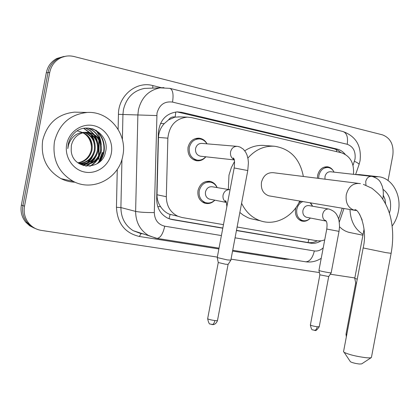 <?xml version="1.0" encoding="UTF-8"?>
<svg xmlns="http://www.w3.org/2000/svg" width="420" height="420" viewBox="0 0 420 420"><rect width="100%" height="100%" fill="white"/><g stroke="black" fill="none" stroke-linecap="round" stroke-linejoin="round"><path stroke-width="0.63" d="M214.851 200.177C211.853 203.264 208.425 204.246 204.566 203.123C199.49 200.881 197.3 196.675 197.999 190.523C199.988 183.703 204.131 180.684 210.42 181.472C213.554 182.338 215.791 184.38 217.14 187.593M309.829 218.621C307.34 220.988 304.589 221.781 301.586 221.004C296.882 219.077 294.866 215.124 295.544 209.139L295.948 207.569M205.842 156.791C203.28 159.925 200.109 161.243 196.334 160.729C190.16 158.907 187.399 154.445 188.039 147.331C189.661 141.272 193.3 138.217 198.954 138.164C202.524 138.563 205.217 140.453 207.039 143.834M317.405 178.232L317.615 175.334C319.169 169.523 322.455 166.672 327.469 166.792C330.015 167.181 332.01 168.614 333.454 171.082M168.499 119.926L175.135 117.044C172.4 116.55 170.189 117.511 168.499 119.926L164.231 123.638C160.666 127.549 158.739 132.148 158.456 137.434L157.001 194.759C156.975 199.101 158.161 203.065 160.555 206.651C162.823 210.063 165.669 212.541 169.097 214.095L176.174 215.843M179.671 116.897L175.466 117.122M353.472 174.321C354.27 163.107 350.228 155.925 341.35 152.77L191.546 117.595L187.341 117.127C175.817 118.409 169.323 125.423 167.858 138.169L166.32 196.712C166.504 205.963 170.352 212.478 177.87 216.258L181.981 217.502L223.461 224.658M338.578 218.972L342.269 208.22M237.106 227.015L317.51 240.875L321.41 240.823L324.707 239.909M298.82 202.881L301.024 201.264M310.548 202.871L312.249 205.48M345.177 154.313C342.983 151.604 340.316 149.867 337.181 149.09L181.876 112.34L177.24 111.872C166.031 113.327 159.737 120.241 158.361 132.61L156.676 199.112C156.844 208.052 160.55 214.421 167.8 218.222L172.247 219.613L222.789 228.212M176.946 111.883L334.315 148.874L337.895 150.292L341.056 152.702M102.769 152.602L100.501 159.574M99.445 161.584L98.952 162.414M217.34 257.093L41.354 230.402C36.356 229.588 32.204 227.252 28.901 223.398C24.901 218.39 23.441 212.641 24.518 206.147L49.712 72.471C51.114 65.872 54.684 61.047 60.407 57.997C64.78 55.87 69.353 55.388 74.125 56.548L382.468 134.852C390.532 137.996 393.981 144.821 392.821 155.321L388.054 180.511M354.842 277.945L330.262 274.218M319.394 272.57L231.032 259.166M34.471 228.212L29.689 225.787L25.72 222.164C21.756 217.203 20.307 211.507 21.368 205.081L46.3 72.791L47.995 72.634C49.397 66.066 52.946 61.268 58.648 58.233L65.62 56.248L58.648 58.233C52.946 61.268 49.397 66.066 47.995 72.634L22.932 205.611L47.995 72.634L49.712 72.471M36.094 228.858L31.29 226.422L27.3 222.779C23.321 217.791 21.866 212.069 22.932 205.611C21.866 212.069 23.321 217.791 27.3 222.779L31.29 226.422L36.094 228.858M95.907 130.216L96.6 131.213L95.907 130.216M97.004 131.838C99.445 135.776 100.863 140.065 101.257 144.711C100.863 140.065 99.445 135.776 97.004 131.838M236.439 230.538L310.59 243.159C314.181 243.721 317.635 242.965 320.948 240.886M222.826 228.029L169.685 218.972M317.179 240.828C314.149 242.456 311.031 243.017 307.829 242.503L236.476 230.349M98.747 161.894L102.286 152.539M46.3 72.791C47.691 66.26 51.224 61.483 56.905 58.464L63.84 56.49M373.522 176.768L378.851 176.762C392.427 178.264 401.735 195.305 398.344 211.575C397.294 216.998 395.225 221.828 392.138 226.076M355.63 174.51L359.735 174.631L377.932 176.662M383.008 189.304C389.156 193.977 391.577 200.855 390.264 209.937L389.403 213.224M362.192 220.048L359.483 214.032M385.597 203.936L385.004 199.29L383.292 195.211M363.085 234.344C354.926 229.352 350.558 221.078 349.981 209.522M351.372 232.853L347.944 232.082L345.156 230.942L342.52 229.378L339.518 226.858M371.296 357.583L361.657 363.899L359.347 364.009C355.446 363.52 352.48 362.78 350.453 361.788L350.17 361.363M343.607 351.309L343.518 351.787L344.164 352.343C349.067 354.669 356.307 356.454 365.878 357.688C369.017 357.982 370.87 357.919 371.443 357.488M358.522 183.393L273.341 172.704C267.304 172.337 263.345 175.539 261.471 182.311C260.741 189.257 263.204 193.767 268.858 195.835L270.197 196.066M247.874 158.051C255.523 149.546 264.453 145.619 274.669 146.26C290.404 148.832 299.969 158.902 303.356 176.468M228.328 189.494L228.979 175.114L231.394 167.491L234.533 161.511M244.776 150.806C250.924 146.706 257.434 144.926 264.311 145.462L274.669 146.26M299.728 201.043C292.556 217.077 275.111 226.07 260.232 220.747C252.021 217.812 245.805 211.99 241.589 203.275M256.415 219.917L250.142 218.552L247.779 217.628L243.29 215.156L239.852 212.478M324.986 179.183L324.991 176.584C325.883 173.271 327.752 171.659 330.608 171.754L371.354 176.327M318.68 178.395L318.869 175.534C320.334 170.074 323.421 167.402 328.125 167.517C330.74 167.942 332.714 169.481 334.042 172.142M357.252 279.174L354.764 278.35M356.48 283.232L355.709 282.886M200.797 156.235L200.356 156.188C196.802 155.201 195.2 152.665 195.562 148.585C196.502 145.105 198.592 143.378 201.841 143.404L237.599 146.391M205.695 156.776C203.311 159.458 200.445 160.566 197.096 160.109C191.284 158.408 188.685 154.214 189.284 147.525C190.811 141.829 194.234 138.962 199.553 138.92C202.718 139.272 205.16 140.905 206.892 143.824M230.895 260.137L227.278 259.906L217.245 257.576M230.827 260.243L228.123 264.374L225.503 264.227L218.264 262.521M307.072 217.387L306.38 217.25C303.692 216.179 302.536 213.938 302.92 210.52C303.954 206.897 306.038 205.27 309.178 205.637L328.519 208.997M331.207 272.78C331.837 273.247 323.043 271.73 319.94 270.827L318.943 270.396M310.422 218.038C308.054 220.432 305.403 221.256 302.474 220.516C298.053 218.71 296.158 214.998 296.798 209.37C297.654 205.538 299.67 202.939 302.841 201.569M310.159 202.802L312.596 206.231M331.17 272.832L328.724 276.554L319.862 274.827M210.436 199.311L209.281 199.085C206.351 197.846 205.081 195.458 205.48 191.924C206.624 188.018 208.997 186.317 212.594 186.821L229.409 189.672M214.736 200.156C211.964 202.787 208.861 203.6 205.427 202.592C200.645 200.487 198.581 196.544 199.243 190.754C201.117 184.343 205.007 181.514 210.919 182.264C213.685 183.026 215.717 184.795 217.019 187.572M54.416 141.792C58.989 124.136 69.914 114.356 87.192 112.46C109.247 110.922 127.601 133.912 122.829 155.673C119.306 178.043 93.245 192.129 73.316 181.377C58.532 172.715 52.232 159.521 54.416 141.792M75.096 182.217C70.192 182.075 65.52 180.894 61.068 178.668C46.694 170.284 40.556 157.542 42.662 140.443C47.077 123.401 57.682 113.972 74.466 112.14L78.981 112.255M82.183 164.288C91.518 164.761 97.582 160.477 100.38 151.441C101.519 140.963 97.214 134.568 87.465 132.258M77.8 162.761L80.131 163.748C90.72 165.884 97.734 161.816 101.168 151.541C102.302 140.989 97.955 134.578 88.137 132.311L85.208 132.321C77.858 133.529 73.237 137.897 71.358 145.425L71.19 150.623C72.497 170.431 102.155 170.814 105.441 152.271C110.759 134.127 86.961 119.947 74.104 133.339C71.017 136.49 69.038 140.254 68.177 144.648L67.793 148.617L68.565 144.743C71.589 136.343 77.133 132.206 85.208 132.321M80.714 163.931C89.261 163.679 94.784 159.385 97.277 151.048C98.448 141.424 94.668 135.161 85.937 132.263M81.076 164.036C89.822 163.952 95.482 159.653 98.049 151.148C99.215 141.309 95.303 135.009 86.32 132.248M79.28 163.438C87.029 162.572 92.006 158.309 94.217 150.665C95.398 141.855 92.127 135.776 84.404 132.426M79.632 163.574C87.586 162.85 92.699 158.576 94.978 150.759C96.159 141.75 92.762 135.618 84.788 132.374M77.889 162.808C84.83 161.427 89.266 157.248 91.214 150.281C92.374 142.265 89.591 136.421 82.871 132.752M78.236 162.981C85.376 161.716 89.948 157.516 91.959 150.376C93.124 142.159 90.221 136.253 83.255 132.657M111.311 153.337C109.085 165.601 96.862 174.426 84.919 172.1C72.938 169.964 64.244 156.896 66.712 144.291C69.001 131.649 81.805 122.939 93.676 125.638C105.588 128.158 113.705 141.115 111.311 153.337M76.965 130.883C85.559 132.4 90.395 137.66 91.476 146.664M83.391 165.606L85.276 164.577M85.533 164.414L87.118 163.296M88.074 162.509L91.544 158.587L93.912 153.993M95.051 144.013L93.865 139.214L91.612 134.904M90.962 134.012L89.88 132.731M89.717 132.557L83.921 128.341M86.195 166.178L90.006 163.847M90.946 163.076L94.327 159.343L96.71 154.964M97.996 143.745L96.758 139.167L94.552 135.061M93.907 134.185L90.321 130.636L85.843 128.089M90.248 166.147C94.463 163.79 97.566 160.372 99.561 155.894M100.984 143.535C99.325 135.902 95.083 130.746 88.252 128.069M98.144 163.018C108.57 153.274 105.189 134.19 92.909 128.94M83.087 165.517L84.819 164.572M85.029 164.441L86.383 163.517M87.203 162.876L92.033 157.159M93.97 140.595L90.898 134.389M90.332 133.66L89.418 132.605M89.292 132.473L83.695 128.383M85.796 166.126L89.271 164.057M90.08 163.433L94.857 157.889M96.889 140.579L93.839 134.558M93.282 133.838L89.838 130.525L85.586 128.111M89.623 166.215C92.951 164.446 95.65 161.915 97.729 158.618M99.86 140.574C97.676 134.453 93.692 130.279 87.895 128.053M96.716 163.931C108.449 154.355 105.147 133.77 91.948 128.656M160.482 123.506L164.231 123.638M336.504 151.631L336.641 149.656M308.002 242.534L308.936 239.405M169.003 218.731L170.1 214.499M157.763 206.609L160.555 206.651M175.135 117.044L175.822 111.977M157.001 194.759L166.32 196.712M158.456 137.434L167.858 138.169M334.315 148.874L337.181 149.09M353.026 165.406L355.01 159.143C355.84 151.484 353.241 146.533 347.219 144.286L172.531 102.097C164.598 101.062 159.422 104.722 157.001 113.08L154.303 212.578C154.644 220.007 158.12 224.548 164.74 226.191L221.403 235.567M360.061 160.681C361.699 146.055 356.024 136.343 343.035 131.549C346.789 132.983 348.185 137.23 347.219 144.286M155.867 238.187L148.213 235.316C139.954 230.013 135.755 222.043 135.623 211.397L137.876 114.902L138.395 109.945C141.398 97.555 148.633 90.195 160.099 87.854L163.936 87.607M149.636 88.221L144.517 88.405C133.361 90.662 126.336 97.766 123.438 109.709L122.939 114.487L156.739 115.568M118.12 129.334L118.44 114.329C118.367 95.629 136.358 80.892 152.801 85.57L161.38 87.701M289.853 259.303L284.298 259.208L232.559 251.092M218.873 248.95L139.367 236.476C124.95 233.058 117.306 223.33 116.45 207.291L117.264 169.386M24.518 206.147L21.368 205.081M154.303 212.578C145.934 212.63 139.713 212.237 135.623 211.397L120.902 207.569C121.044 217.838 125.144 225.54 133.192 230.68L141.272 233.583L144.023 234.019M118.44 114.329L122.939 114.487L122.388 139.65M121.958 159.29L120.902 207.569L116.45 207.291M235.064 237.83L314.339 250.95C317.599 251.396 320.56 250.341 323.216 247.784M141.125 233.562L139.367 236.476M284.498 258.458L284.298 259.208M152.801 85.57L152.801 88.111M164.74 226.191C162.992 233.877 160.44 237.946 157.08 238.403L156.602 238.329M314.339 250.95C312.664 257.927 309.818 261.545 305.807 261.812L305.245 261.723M149.609 88.226L160.099 87.854L169.88 88.358C172.835 89.654 173.722 94.232 172.531 102.097M354.449 161.264C357.971 162.95 359.478 164.115 358.979 164.756L355.614 174.557M307.829 242.503L310.59 243.159M169.942 219.02L172.247 219.613M179.508 112.292L181.876 112.34M99.267 136.269L99.23 138.096M99.215 138.873L99.204 139.388M99.178 140.71L98.884 155.578M98.852 157.379L98.821 158.797M363.389 184.359L371.873 188.244C377.044 192.407 380.252 195.458 381.497 197.384C385.13 202.393 387.923 208.184 389.87 214.767C393.162 226.727 393.582 239.578 391.13 253.318L385.76 252.604L363.158 247.947M360.397 183.661L359.378 183.498C352.779 183.12 348.406 186.847 346.269 194.691C345.387 202.724 348.033 207.9 354.202 210.231L356.302 210.509M382.772 199.174L382.841 198.802L382.389 198.623M365.946 185.215L365.736 181.519C366.681 177.986 368.634 176.264 371.6 176.353L371.606 176.353M346.768 334.609L346.028 334.084M228.076 264.453L217.518 320.355C217.686 320.681 216.804 320.744 214.867 320.544C211.166 320.035 208.761 319.436 207.648 318.743L207.685 318.549M211.827 324.571L212.153 324.613C213.402 324.408 214.305 323.048 214.867 320.544M230.853 260.111L247.774 170.546L234.171 167.958M234.203 159.668C231.331 158.12 230.118 155.536 230.559 151.919C231.556 148.181 233.767 146.323 237.179 146.344M328.697 276.596L319.231 326.666L317.263 326.765C313.73 326.251 311.43 325.673 310.375 325.033L310.396 324.923M314.155 330.341L314.475 330.382C315.808 330.23 316.738 329.028 317.263 326.765M306.38 217.25L326.183 221.099C323.463 219.975 322.308 217.665 322.712 214.163C323.642 210.698 325.6 208.976 328.587 209.003L329.112 209.102C335.958 211.538 336.835 214.972 337.932 217.14C338.782 218.72 339.313 221.902 339.523 226.69L339.019 231.368L326.76 229.042M226.333 202.309C223.724 200.849 222.632 198.455 223.057 195.137C224.065 191.441 226.265 189.63 229.651 189.698L230.055 189.761M96.28 130.415L97.078 131.596M101.462 149.751L101.089 152.387M103.409 152.733L103.273 153.431M102.008 157.721L100.527 161.002M102.527 152.57L99.598 160.85M98.616 162.529L98.438 162.803M169.097 214.095L177.87 216.258M178.337 116.86L187.341 117.127M327.469 166.792L327.122 166.756M210.42 181.472L208.934 181.235M60.407 57.997L56.905 58.464M28.901 223.398L25.72 222.164M219.025 248.152L157.08 238.403L133.192 230.68L140.459 233.441M141.251 233.578L144.002 234.014M232.706 250.304L305.807 261.812C311.325 262.531 316.47 261.356 321.232 258.29M339.271 222.169L343.959 208.504M343.035 131.549L170.053 88.405M360.034 160.828L359.095 164.414M98.49 159.506L98.522 157.983M98.558 156.182L98.873 140.107M362.922 235.221L348.663 232.297M350.453 361.788L344.164 352.343M268.858 195.835L354.202 210.231L354.653 209.927C358.04 207.617 368.167 227.551 363.143 248.031L343.518 351.787M260.232 220.747L250.142 218.552M391.115 253.397L371.501 357.063M382.846 198.765C383.665 194.355 383.46 190.155 382.242 186.16C380.436 182.406 380.294 179.193 372.099 176.426M327.794 167.486L324.209 167.108M364.056 229.231L354.748 278.423M346.337 336.872L346.006 334.194L355.703 282.944L354.779 278.45M217.487 320.544C215.975 324.702 212.788 324.718 213.066 324.608L210.231 324.03C209.349 324.387 208.488 322.623 207.648 318.743L218.248 262.626M247.784 170.478L248.409 162.771L248.068 159.112L247.06 155.122L245.674 152.15L243.285 149.142L240.156 147.1L238.004 146.454M199.553 138.92L195.3 138.605M234.166 159.527L233.2 157.883C233.63 158.718 235.216 158.051 234.187 167.885L217.219 257.707M218.29 262.652L217.277 257.738M200.356 156.188L234.271 159.92M197.096 160.109L193.342 159.663M319.211 326.77C317.037 329.91 315.693 331.112 315.179 330.388L312.701 329.847C311.913 330.188 311.136 328.582 310.375 325.033L319.856 274.885M326.177 221.088L325.479 220.332C326.104 221.109 327.647 221.739 326.76 229.058L318.927 270.469M319.877 274.906L318.959 270.491M339.014 231.383L331.191 272.758M302.474 220.516L299.276 219.87M209.501 182.033L206.052 181.477M226.853 206.714C226.506 202.461 226.013 200.471 225.367 200.744L226.312 202.246M209.281 199.085L226.37 202.435M205.427 202.592L202.241 201.936M87.192 112.46L74.466 112.14M88.137 132.311L87.565 132.263M73.316 181.377L61.068 178.668"/></g></svg>
